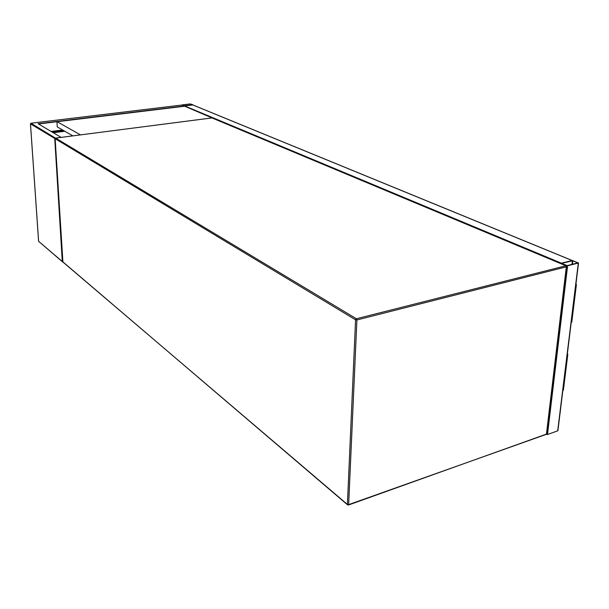 <?xml version="1.0" encoding="UTF-8"?>
<svg xmlns="http://www.w3.org/2000/svg" width="609" height="609" viewBox="0 0 609 609"><rect width="100%" height="100%" fill="white"/><g stroke="black" fill="none" stroke-linecap="round" stroke-linejoin="round"><path stroke-width="0.91" d="M557.753 430.365L557.692 430.852L547.499 434.491L546.479 434.407M578.322 263.058L572.011 260.469L561.095 263.354L567.611 265.768L578.322 263.058L557.692 430.852M572.863 260.675L561.635 263.385L567.215 265.6L578.01 262.822L572.863 260.675L572.422 264.283M184.192 106.012L192.87 104.954L572.133 260.446M572.338 260.53L561.331 263.149L184.458 105.875L192.817 104.74L190.244 103.926L182.121 104.9L184.458 105.875M561.14 263.233L560.782 263.636M192.452 104.832L190.389 103.979L182.167 105.007L184.314 105.814L192.452 104.832M211.993 117.887L184.238 106.027L38.116 123.749L60.938 137.269L54.741 138.479L62.278 261.489L62.742 262.037M184.245 106.278L38.496 123.97M181.741 105.075L184.238 106.027M51.11 131.445L62.613 129.999M52.914 132.511L64.455 131.057M53.288 132.732L64.836 131.27M56.949 121.731L57.261 126.916L72.821 135.86M57.139 121.709L80.472 134.871M567.352 353.905L567.816 354.347L567.238 354.803M567.794 354.499L563.416 390.049L562.845 390.529M575.924 284.19L576.403 284.578L575.825 284.982M576.388 284.715L571.782 322.131L571.204 322.564M546.501 433.699L566.317 266.849L356.912 319.961L348.645 504.625L545.778 434.544M566.553 266.643L566.126 265.874L212.039 117.895L55.67 138.098L356.387 318.758L565.784 265.806L566.286 266.438M355.572 319.816L55.16 138.73L62.689 261.84L347.396 504.442L355.572 319.816L356.912 319.961L356.387 318.758L355.572 319.816M546.661 434.027L348.447 505.036L348.645 504.625L347.48 504.777L348.447 505.036L347.48 504.777L62.681 261.703M62.933 262.22L55.122 138.7L55.67 138.098L55.16 138.631M211.909 117.91L565.936 265.798M566.378 265.653L566.332 266.042M567.611 265.768L547.499 434.491M572.407 260.629L571.95 264.405M192.604 104.893L572.011 260.469M190.663 105.045L190.647 104.002M190.404 105.075L190.389 103.979M62.278 261.489L38.618 241.324L30.48 123.855L54.741 138.479M55.472 138.121L30.968 123.254L181.901 105.052M38.611 241.217L38.854 241.689M30.876 123.277L30.48 123.772M63.374 130.433L51.849 131.879L63.344 130.417M546.669 433.928L566.545 266.727M55.632 138.083L212.176 117.902M578.535 262.936L557.92 430.586M561.095 263.354L561.049 263.75M30.922 123.246L30.45 123.833L38.588 241.286L62.461 261.817M30.937 123.246L181.817 105.045"/></g></svg>
